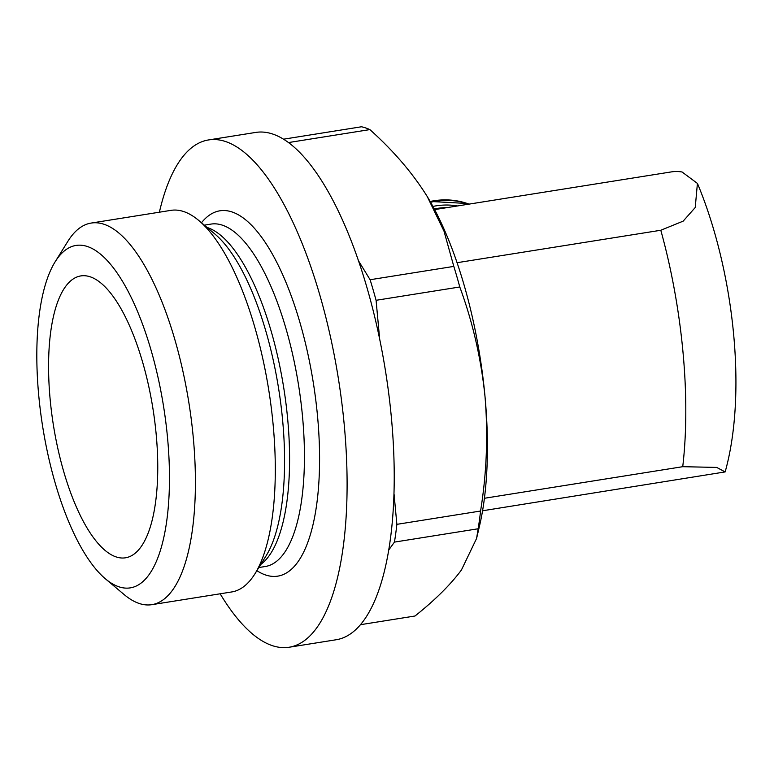 <?xml version="1.0" encoding="UTF-8"?>
<svg xmlns="http://www.w3.org/2000/svg" width="774" height="774" viewBox="0 0 774 774"><rect width="100%" height="100%" fill="white"/><g stroke="black" fill="none" stroke-linecap="round" stroke-linejoin="round"><path stroke-width="1.16" d="M453.816 266.401L444.005 231.165L427.229 196.519A220.309 77.874 -99 0 0 426.687 195.638L427.229 196.519A220.309 77.874 -99 0 1 485.017 396.636C488.181 434.901 486.701 473.03 480.567 511.024A248.135 87.714 -99 0 1 478.158 528.768L476.581 538.462L479.619 525.507A220.309 77.874 -99 0 0 485.017 396.636C481.099 358.497 472.691 321.945 459.785 286.98A248.135 87.714 -99 0 0 453.816 266.401L370.107 279.733L358.314 260.499M476.581 538.462L461.42 570.022C450.381 584.834 434.911 600.16 414.999 616.007L360.645 624.666M426.687 195.638C412.145 172.544 393.202 150.533 369.875 129.597A248.135 87.714 -99 0 0 361.497 126.772L283.332 139.223M480.567 511.024L396.868 524.346L394.053 494.035M478.158 528.768L394.45 542.1A248.135 87.714 -99 0 0 396.868 524.346M369.875 129.597L288.315 142.59M459.785 286.98L376.077 300.302A248.135 87.714 -99 0 0 370.107 279.733M388.906 549.763L394.45 542.1M379.705 339.399L376.077 300.302M484.427 498.272L682.736 466.693L716.695 467.419L725.132 471.917L482.579 510.772M434.62 209.599L671.329 171.905A255.091 90.171 -99 0 1 682.078 171.992L697.413 183.409L695.236 207.509L683.161 221.141L660.803 230.255A255.091 90.171 81 0 1 682.736 466.693M457.047 262.705L660.803 230.255M430.605 202.275A81.164 74.652 -71.4 0 1 468.88 204.026A81.164 74.652 -71.4 0 1 469.112 204.113M220.155 593.793A256.833 90.781 -99 0 0 289.234 647.228A256.833 90.781 -99 0 0 338.499 379.318A256.833 90.781 -99 0 0 208.448 139.959A256.833 90.781 -99 0 0 159.386 212.202M105.545 578.933L124.15 594.577A193.2 68.286 -99 0 0 151.888 604.668L231.755 591.946A193.2 68.286 -99 0 0 254.985 573.737A193.2 68.286 -99 0 0 268.81 390.415A193.2 68.286 -99 0 0 198.725 220.445A193.2 68.286 -99 0 0 170.986 210.354L91.119 223.076A193.2 68.286 -99 0 0 67.889 241.285L55.06 261.931A173.347 61.272 -99 0 0 38.7 395.069A173.347 61.272 -99 0 0 105.545 578.933A173.347 61.272 -99 0 0 163.682 407.153A173.347 61.272 -99 0 0 55.06 261.931M151.888 604.668A193.2 68.286 -99 0 0 188.943 403.128A193.2 68.286 -99 0 0 91.119 223.076M50.107 398.91A142.687 50.436 -99 0 0 135.934 552.578A142.687 50.436 -99 0 0 152.971 408.856A142.687 50.436 -99 0 0 92.135 277.547A142.687 50.436 -99 0 0 50.107 398.91M289.234 647.228L336.361 639.721A256.833 90.781 -99 0 0 385.626 371.81A256.833 90.781 -99 0 0 255.584 132.451L208.448 139.959M434.262 208.932A74.207 68.257 -71.4 0 1 447.12 207.616M432.918 206.426A76.529 70.386 -71.4 0 1 457.569 205.952M435.607 200.543A81.028 74.527 -71.4 0 0 430.141 201.482A81.164 74.652 -71.4 0 1 467.303 203.494L430.131 201.453M256.881 570.69A184.938 65.374 -99 0 0 313.402 383.314A184.938 65.374 -99 0 0 201.472 222.757M258.845 567.526L265.395 566.491A173.347 61.272 -99 0 0 298.638 385.665A173.347 61.272 -99 0 0 210.867 224.112L204.317 225.147M260.722 564.498A173.347 61.272 -99 0 0 283.768 388.026A173.347 61.272 -99 0 0 207.045 227.45M254.985 573.737L266.053 555.916A176.066 62.23 -99 0 0 278.659 388.848A176.066 62.23 -99 0 0 214.785 233.951L198.725 220.445M725.151 471.927C747.442 392.437 733.684 270.058 697.442 183.399M468.88 204.026L467.303 203.494"/></g></svg>
